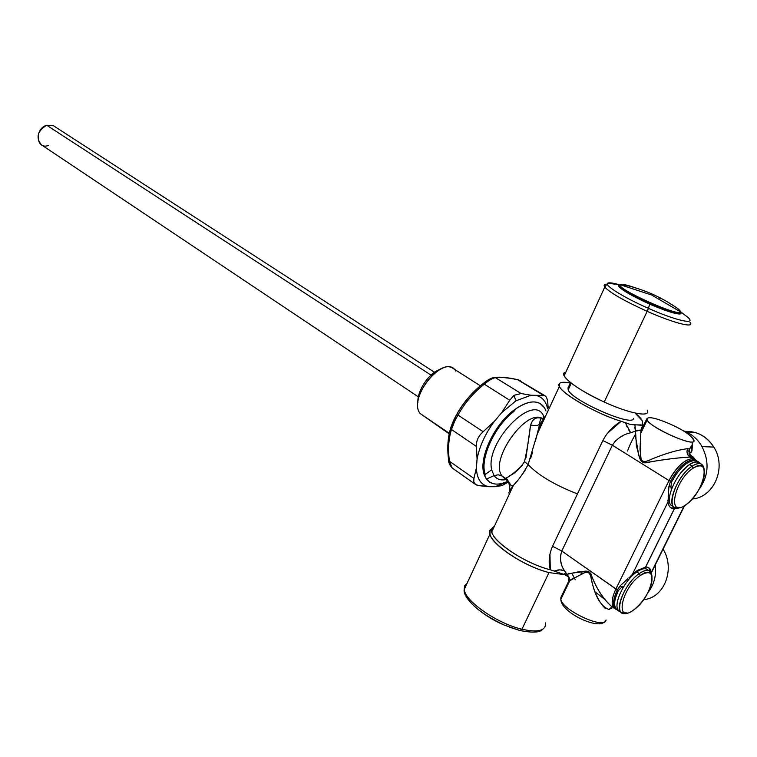 <?xml version="1.0" encoding="UTF-8"?>
<svg xmlns="http://www.w3.org/2000/svg" width="757" height="757" viewBox="0 0 757 757"><rect width="100%" height="100%" fill="white"/><g stroke="black" fill="none" stroke-linecap="round" stroke-linejoin="round"><path stroke-width="1.14" d="M509.31 627.127L520.031 630.534L521.942 629.237C497.112 623.494 464.997 601.105 464.192 589.552L464.609 585.804L467.164 583.164L464.609 585.804L464.192 589.552C464.997 601.105 497.112 623.494 521.942 629.237L520.031 630.534L504.039 624.979C480.714 613.757 467.656 602.752 464.874 591.955M521.942 629.237C538.255 632.805 546.119 630.676 545.523 622.869C546.119 630.676 538.255 632.805 521.942 629.237L548.995 572.576L564.58 574.667L548.995 572.576L521.942 629.237M491.927 528.727L490.101 530.941L489.997 534.026C491.302 544.595 524.137 566.34 548.995 572.576C517.428 564.769 479.266 534.726 491.927 528.727M565.829 372.16C556.669 373.721 576.597 389.637 604.218 402.024L647.169 311.335C673.73 323.192 695.475 328.614 690.024 322.34C695.475 328.614 673.73 323.192 647.169 311.335L604.218 402.024C582.057 391.53 568.706 382.805 564.154 375.832C563.236 373.911 563.804 372.69 565.829 372.16M678.811 313.975L677.808 313.37L678.811 313.975M647.188 410.086C651.73 417.741 629.9 413.871 604.218 402.024M620.645 287.651L619.538 287.31L620.645 287.651M606.007 284.509C604.039 284.651 603.622 285.503 604.767 287.064C610.085 292.808 624.222 300.898 647.169 311.335C624.222 300.898 610.085 292.808 604.767 287.064C603.622 285.503 604.039 284.651 606.007 284.509M648.427 308.354L647.178 311.316L648.427 308.354C679.426 322.217 700.357 325.728 684.83 315.044C700.357 325.728 679.426 322.217 648.427 308.354L649.695 304.087C661.192 309.102 670.106 312.281 676.417 313.625C680.373 314.373 681.802 313.947 680.723 312.338C681.802 313.947 680.373 314.373 676.417 313.625C670.106 312.281 661.192 309.102 649.695 304.087L648.427 308.354C623.56 297.454 603.424 284.802 607.748 283.146C603.424 284.802 623.56 297.454 648.427 308.354M619.623 284.84C613.198 282.986 609.234 282.418 607.748 283.146C609.243 282.418 613.208 282.986 619.652 284.85M564.154 375.832L604.767 287.064L607.748 283.146L619.519 284.859C616.69 287.017 626.739 293.423 649.695 304.087C633.495 296.753 623.295 291 619.094 286.827C617.986 285.484 618.365 284.821 620.21 284.831M679.18 313.994L678.726 313.445M620.002 287.026L619.292 287.045M680.647 312.849L680.363 311.761L651.663 295.031L620.257 284.746L621.308 284.329C623.636 284.206 628.215 285.342 635.047 287.736C628.215 285.342 623.636 284.206 621.308 284.329L620.257 284.746C615.356 288.398 680.448 317.722 680.363 311.761L680.647 312.849C681.177 318.423 623.872 293.725 619.614 286.572L619.235 285.238L620.011 284.859M619.614 286.572L620.115 284.727L621.308 284.329C640.621 288.209 658.372 295.561 674.563 306.377C678.594 308.988 680.534 310.786 680.363 311.761C680.534 310.786 678.594 308.988 674.563 306.377L669.358 303.169M660.738 298.589L659.394 298.059M651.663 295.031L680.363 311.761C680.448 317.722 615.356 288.398 620.257 284.746L651.663 295.031M517.873 379.711L520.21 380.563L517.466 379.617L543.602 395.447C545.901 395.372 547.311 397.964 547.831 403.226L548.115 407.786L547.831 403.226C547.472 399.204 546.516 396.696 544.945 395.703L531.026 395.23L521.1 393.545L513.984 395.324L509.735 400.273L501.617 412.764L494.491 421.195L483.174 431.736C478.339 435.985 476.096 440.905 476.456 446.488L451.494 429.503L450.86 427.26L451.494 429.503C448.513 438.682 447.822 449.261 449.412 461.25L451.995 467.845C449.563 464.779 448.466 462.376 448.683 460.616L448.617 460.142M450.86 427.26L453.651 420.305M456.547 417.58L454.683 421.204L453.651 420.286L454.683 421.204L452.932 425.207M453.651 420.286L456.357 415.035L458.004 415.063L456.357 415.035C463.029 402.847 472.018 392.296 483.316 383.383L484.3 384.168C473.248 392.902 464.486 403.207 458.004 415.063C464.524 403.226 473.286 392.93 484.3 384.168L483.316 383.383M493.346 377.611L495.542 377.696C492.769 378.036 489.022 380.194 484.3 384.168C489.022 380.194 492.769 378.036 495.542 377.696L494.728 377.421C500.32 376.759 508.032 377.516 517.873 379.702M483.354 383.345L490.536 378.651M475.405 484.366L452.184 467.977L449.412 461.25L473.948 478.443L473.74 481.963L475.614 484.508L478.812 485.644L488.861 486.704C481.007 485.095 476.844 478.84 476.38 467.921L477.061 459.357L476.38 467.921L473.948 478.443L449.412 461.25C447.86 449.289 448.551 438.7 451.494 429.503L476.456 446.488L477.061 459.357C479.37 446.573 485.18 433.856 494.491 421.195L501.617 412.764L515.924 400.841L531.026 395.23L543.602 395.447L518.233 379.891C508.477 377.734 500.916 376.995 495.542 377.696C500.954 377.024 508.515 377.752 518.233 379.891L544.936 395.703M448.778 435.89L447.983 443.091M521.1 393.545L495.542 377.696L521.1 393.545L531.026 395.23L515.924 400.841L513.984 395.324L521.1 393.545M509.735 400.273L484.3 384.168L509.735 400.273L513.984 395.324L515.924 400.841L501.617 412.764L509.735 400.273M483.174 431.736L458.004 415.063L483.174 431.736L494.491 421.195C485.18 433.856 479.37 446.573 477.061 459.357L476.456 446.488C476.096 440.905 478.339 435.985 483.174 431.736M451.494 429.503L454.683 421.204L458.004 415.063M501.853 485.644L508.647 481.897L501.853 485.644L495.031 486.694L501.853 485.644M488.861 486.704L495.031 486.694L478.812 485.644C474.488 484.84 472.87 482.446 473.948 478.443L476.38 467.921C476.844 478.84 481.007 485.095 488.861 486.704M537.044 395.731C542.703 397.444 546.213 401.844 547.585 408.912C546.213 401.844 542.703 397.444 537.044 395.731M508.269 481.443L495.031 486.694L508.269 481.443M685.747 504.872L687.498 503.547C695.702 496.242 701.19 487.394 703.991 476.986C705.59 466.227 701.985 463.275 693.166 468.148L692.135 466.17C699.222 461.874 703.234 462.962 704.19 469.444L701.446 464.117C699.146 462.924 696.043 463.606 692.135 466.17L693.166 468.148C674.061 480.307 666.595 519.056 685.747 504.872C666.595 519.056 674.061 480.307 693.166 468.148C712.28 454.758 704.18 493.006 685.747 504.872M680.316 507.389C663.851 514.892 674.364 477.222 692.135 466.17C678.433 474.63 666.103 503.85 674.563 507.445L680.316 507.389M674.307 507.275L672.065 505.856C663.586 502.241 675.878 473.059 689.589 464.618L692.135 466.17L689.589 464.618C693.497 462.063 696.61 461.392 698.91 462.584L701.446 464.117M621.743 612.725L619.349 611.031C611.751 607.275 623.503 580.742 636.817 571.904L639.249 573.569L636.817 571.904C641.283 568.819 644.737 567.987 647.178 569.387L649.601 571.033C647.159 569.633 643.715 570.475 639.249 573.569C625.935 582.426 614.154 608.988 621.743 612.725L627.156 612.933C611.77 619.235 622.036 585.029 639.249 573.569L640.252 575.528C620.854 588.747 614.495 624.847 633.864 609.782L633.988 609.688C642.561 602.648 648.427 593.867 651.578 583.344C653.376 572.585 649.601 569.974 640.252 575.528L639.249 573.569C646.932 568.621 651.171 569.51 651.976 576.238M640.252 575.528C659.612 561.192 652.581 596.894 633.864 609.782C614.495 624.847 620.854 588.747 640.252 575.528M455.771 371.025C445.059 352.393 406.84 397.889 420.23 413.577C408.203 400.018 438.823 357.919 453.017 368.375L453.396 368.621M417.902 402.658C416.88 391.18 428.689 373.192 439.609 369.567C428.689 373.192 416.88 391.18 417.902 402.658M449.27 433.278L420.23 413.577L449.27 433.278M449.166 433.808L420.23 413.577M418.876 397.236L41.389 144.805C35.636 137.594 37.405 131.065 46.679 125.227L431.698 375.557L46.679 125.227L53.615 125.832L435.02 372.614M46.679 125.227C34.112 128.927 36.166 150.208 48.495 145.439M713.813 447.103C706.65 436.269 697.121 431.045 685.217 431.433L694.888 432.417C702.789 434.717 709.101 439.618 713.813 447.103C726.975 467.078 714.144 497.51 692.21 498.986C714.144 497.51 726.975 467.078 713.813 447.103L702.023 446.592L713.813 447.103M643.582 599.639C664.031 598.2 675.452 569.311 663.236 549.383L663.236 549.383C675.452 569.311 664.031 598.2 643.582 599.639M633.477 418.403C633.221 427.459 571.431 400.406 568.176 389.855L568.024 387.877L570.504 382.569M568.024 387.877L569.567 386.865M484.452 475.282L486.477 479.067L484.858 476.191L485.209 474.421L491.7 469.813L494.056 475.623L486.477 479.067L489.665 482.133C494.453 485.048 500.566 484.717 507.994 481.149C498.38 485.672 491.208 484.972 486.477 479.067L494.056 475.623C496.8 479.313 500.86 480.629 506.215 479.569C500.86 480.629 496.8 479.313 494.056 475.623L498.286 474.8L502.137 476.068C488.719 460.36 526.881 407.039 542.977 418.829C526.881 407.039 488.719 460.36 502.137 476.068L498.286 474.8L494.056 475.623L491.7 469.813C484.792 442.968 532.559 393.101 543.271 415.309L543.99 416.672L543.271 415.309C532.559 393.101 484.792 442.968 491.7 469.813L485.209 474.421L484.083 474.308C478.462 458.846 493.678 425.406 513.378 410.502L513.899 411.42C494.567 426.059 479.635 458.874 485.133 474.062C479.635 458.874 494.567 426.059 513.899 411.42L515.801 408.846C529.228 399.961 538.823 399.658 544.586 407.919L546.005 410.966L544.586 407.919L540.29 403.595C533.988 400.216 525.822 401.967 515.801 408.846L513.378 410.502C493.678 425.406 478.462 458.846 484.083 474.308L485.209 474.421L484.858 476.191L484.177 474.601M543.781 419.34L543.469 418.545M543.337 418.072L543.271 415.309M502.137 476.068L504.635 478.49L502.137 476.068L505.742 478.528L502.137 476.068M531.878 422.141L530.458 425.633C532.483 418.46 536.647 416.218 542.949 418.895C539.05 416.965 535.909 417.268 533.524 419.804M509.461 475.718C514.4 473.91 519.425 469.226 524.544 461.647C527.364 448.286 529.332 436.287 530.458 425.633L525.954 457.853M522.623 465.006C514.826 472.444 509.366 476.759 506.234 477.941L505.752 479.209M508.931 492.57L509.262 494.255L508.931 492.57M505.742 478.528L508.704 481.963L510.01 489.372L508.704 481.963L505.742 478.528M507.095 479.758L506.036 479.446L509.934 483.723L509.3 491.331L513.397 485.351C518.043 480.809 522.955 473.901 528.131 464.618L524.544 461.647L528.131 464.618L537.129 434.291L541.501 422.009L545.778 415.678M506.036 478.14L509.934 483.723M509.518 490.848L509.944 483.77L506.234 477.941M525.244 470.031L522.169 474.63M516.624 481.537L512.044 487.035M538.076 431.045L535.294 441.407M532.474 452.468L530.562 458.6M530.458 425.633L536.864 425.708L539.637 424.355L541.34 422.359L539.627 424.355L536.855 425.708L530.458 425.633M543.554 418.403L541.501 422.009M687.129 459.991C680.155 463.861 674.118 470.712 669.008 480.563L612.347 445.22C616.624 438.7 622.756 434.556 630.723 432.767L635.549 431.121L636.382 445.864L639.533 457.474C640.801 462.243 643.705 463.823 648.257 462.215C664.409 459.404 678.329 457.701 690.015 457.114L692.494 458.619L690.015 457.114L691.851 457.446M676.247 474.109L671.525 482.02L670.447 481.395C677.875 467.873 685.634 460.616 693.734 459.622L696.904 460.947L693.734 459.622C685.643 460.606 677.875 467.864 670.447 481.395L669.008 480.563L615.886 589.003L561.789 551.03L612.347 445.22L669.008 480.563C676.503 466.918 684.337 459.594 692.494 458.619L694.642 459.13M688.813 448.835L689.4 449.147L689.002 454.001L691.614 457.294L694.869 459.272M688.738 451.153L689.22 449.507M691.822 457.427L690.365 456.263M689.277 454.673L691.425 457.162M690.015 457.114C687.119 454.948 686.334 452.128 687.64 448.664L687.64 448.664C686.334 452.128 687.119 454.948 690.015 457.114C679.332 457.607 666.292 459.158 650.897 461.779C644.283 463.937 640.233 461.675 638.738 454.995L635.161 434.594M688.955 452.005L689.4 449.156L689.002 454.001M692.494 443.848L691.964 450.86L691.141 446.791L691.964 450.86L689.428 453.878L695.267 459.527L692.769 456.556M635.435 431.698L635.549 431.121L641.037 430.175L641.983 429.011L641.018 430.194L635.426 430.733L641.113 429.948L646.923 418.706L647.178 419.946C650.045 427.733 694.983 447.605 694.065 440.659L693.724 441.359L693.772 439.552L691.415 436.808C686.996 432.578 679.654 428.225 669.387 423.74C656.224 418.11 648.74 416.435 646.923 418.706L642.087 428.765L642.646 426.295L643.374 427.847M640.819 433.08L639.996 449.166L641.302 460.814C643.762 461.978 646.885 461.552 650.651 459.546C665.006 453.585 677.335 449.951 687.64 448.664C677.335 449.951 665.024 453.575 650.698 459.527C645.153 462.678 639.902 462.565 640.45 454.806L640.801 433.193L642.087 428.765L641.103 429.957L635.426 430.733L634.801 427.355M612.309 606.887L611.391 608.155L612.262 606.849L611.391 608.155L608.789 609.47L612.158 606.773L608.789 609.47C600.944 606.3 595.257 596.79 591.747 580.931C590.895 574.431 588.331 569.51 583.212 573.428L569.993 580.174M617.116 609.839L617.097 609.83C613.454 606.707 613.861 600.282 618.308 590.545L621.629 587.337L622.765 588.132L621.629 587.337L623.995 586.107L621.629 587.337L620.39 585.606L617.277 589.883L620.39 585.606L621.629 587.337L618.308 590.545L615.886 589.003C611.372 598.91 610.975 605.439 614.703 608.6L611.126 606.045C602.581 598.181 595.75 587.318 590.63 573.456C581.045 568.668 569.273 574.923 566.861 574.08L564.514 570.759C560.388 564.854 559.48 558.278 561.789 551.03L617.277 589.883C612.441 600.642 612.366 607.275 617.04 609.792C612.366 607.275 612.441 600.642 617.277 589.883L618.308 590.545L615.394 598.2M612.896 596.932L612.167 603.111M612.366 604.701L614.277 608.278M568.45 573.759L577.014 572.434C581.177 572.898 589.438 567.372 591.766 576.2C596.715 588.889 603.121 598.806 610.984 605.941M568.611 581.404L568.734 576.834L566.605 573.986L568.819 577.071L568.611 581.404L560.871 597.481L568.658 581.329L568.8 576.825L566.861 574.08L568.829 576.9L568.658 581.329L581.783 574.052C585.492 572.084 591.047 570.059 590.999 577.742C593.753 591.586 598.541 601.843 605.363 608.533M582.388 571.677L580.562 574.591M564.514 573.778L566.861 574.08L563.265 574.156L550.292 569.775L549.961 553.887M642.182 428.566L642.655 429.342M615.734 440.574L612.347 445.22L561.789 551.03L552.534 546.289L602.837 440.583L612.347 445.22L602.837 440.583L577.468 493.886C554.909 485.133 538.454 475.377 528.131 464.618C538.454 475.377 554.909 485.133 577.468 493.886L552.534 546.289L561.789 551.03L560.407 556.291M697.055 461.041L693.762 459.622L694.661 460.37L689.466 461.704M684.035 465.404L681.527 467.76M615.886 589.003L669.008 480.563L670.447 481.395L668.876 486.704L670.91 486.893L671.525 482.02L670.91 486.893L668.876 486.704L670.447 481.395L671.525 482.02C678.906 468.592 686.618 461.373 694.652 460.37L696.96 460.985M614.627 604.304L614.854 606.149M616.69 609.527L617.182 609.896M604.162 598.91L595.068 591.889M611.722 608.458L612.034 607.19M689.428 453.878L689.107 452.904M690.393 448.097L691.491 445.911L689.4 449.147L687.64 448.664M561.174 596.847L560.833 599.27C561.978 610.237 605.278 630.127 606.064 619.992C605.278 630.127 561.978 610.237 560.833 599.27L560.871 597.481L562.527 595.75M608.789 609.47L609.849 609.186M606.064 619.992L604.994 621.119L606.064 619.992M690.876 452.639L691.964 450.86L692.201 442.741M683.174 430.667C690.81 433.326 696.923 438.341 701.502 445.712C709.65 461.183 708.807 475.756 698.985 489.438C708.807 475.756 709.65 461.183 701.502 445.712C696.923 438.341 690.81 433.326 683.174 430.667M655.354 564.769C656.489 575.509 654.039 584.754 648.001 592.513C654.039 584.754 656.489 575.509 655.354 564.769M628.338 580.032L627.742 578.85L628.338 580.032L630.628 576.37L628.878 577.884M620.39 585.606L627.742 578.85L620.39 585.606M667.854 500.585L669.642 495.873L668.166 496.516L668.876 486.704L668.024 501.834L632.322 574.478L631.007 575.585M651.134 572.737L684.205 505.846L651.134 572.737C650.793 568.715 648.957 566.861 645.607 567.144L674.345 508.855L677.458 508.061M632.322 574.478L668.024 501.834C668.535 506.386 670.617 508.732 674.269 508.855L645.532 567.154L637.394 570.399L632.322 574.478M674.269 508.855L645.532 567.154L674.269 508.855M617.239 602.515C616.529 606.972 617.201 609.924 619.245 611.363L620.645 611.949C617.551 611.107 616.416 607.966 617.239 602.515M670.91 486.893L671.336 489.58L670.91 486.893L672.084 487.622L670.91 486.893M700.48 463.539L699.042 462.234C694.415 460.445 688.378 463.956 680.959 472.794C689.75 462.574 696.26 459.49 700.48 463.539M635.766 413.634C640.583 417.59 642.807 420.57 642.447 422.586L642.381 423.305M642.967 426.456L643.743 427.071M607.265 433.458L621.175 421.299L630.269 424.422L642.05 425.273M641.936 425.245L641.34 424.942M642.92 427.033L642.087 428.765M643.914 425.406L644.614 425.264M641.132 424.923L634.896 424.876L635.549 431.121L630.732 432.767L628.622 429.806M627.004 426.825L626.692 426.153M622.983 435.691L619.387 437.697M634.896 424.876L630.269 424.422L625.32 422.69L630.732 432.767M561.325 569.879L564.514 570.759L559.82 569.822L554.465 570.967M560.625 560.795L561.808 565.271M568.819 577.071L565.271 575.017M557.521 570.068L558.798 569.889M572.557 574.601L575.263 579.786M642.447 422.586L642.05 420.419L635.028 413.029M559.262 383.79L559.414 386.344C562.082 394.151 596.677 413.909 621.175 421.299C592.835 412.802 554.067 388.984 559.262 383.79C560.398 382.077 564.079 381.802 570.314 382.966C564.079 381.802 560.398 382.077 559.262 383.79L559.13 384.083M625.32 422.69L621.175 421.299C613.142 426.087 607.029 432.512 602.837 440.583M492.145 528.244L494.416 526.2L492.145 528.244C485.644 536.42 521.989 562.858 550.292 569.775C525.831 563.738 493.129 542.22 491.813 531.793L492.145 528.244M552.534 546.289C549.033 554.398 548.286 562.224 550.292 569.775L563.265 574.156M691.415 436.808L694.065 440.659C694.784 448.229 644.075 424.554 646.923 418.706C648.74 416.435 656.234 418.11 669.387 423.74C679.654 428.225 686.996 432.578 691.415 436.808M642.475 423.788L642.835 425.197M668.762 498.494L668.194 498.343L668.762 498.494M676.332 508.032L670.872 507.833M629.408 578.376L630.628 576.37M648.73 567.703L650.963 572.434M520.012 630.524L509.272 627.118M489.997 534.026L464.192 589.552C462.574 598.011 481.982 615.715 504.039 624.979M520.381 630.619C532.654 632.928 540.034 632.521 542.504 629.408M684.82 315.044L680.382 311.581M679.795 313.398L679.284 313.994M448.674 460.616C447.037 448.418 447.718 437.565 450.718 428.055L456.547 414.874C463.208 402.762 472.169 392.258 483.42 383.364C487.726 379.787 491.492 377.8 494.718 377.421M480.364 385.815L453.017 368.375M568.176 389.855L571.289 383.184M505.856 479.313L504.635 478.49M509.944 483.77L511.325 485.597L513.454 485.284M537.082 434.471L539.637 424.355C539.94 419.387 541.037 417.59 542.92 418.952M543.138 419.047L544.009 419.482M635.151 434.887C632.369 439.552 629.815 444.927 627.487 451.011M641.037 430.175L640.782 433.269M570.068 580.117L568.8 576.825M694.671 459.149L696.837 460.909M614.703 608.6L616.927 609.716M570.049 580.127L560.833 599.27C560.937 612.432 597.282 629.455 604.218 622.027M647.178 419.946L640.801 433.193M684.602 505.61L651.275 573.021M619.018 611.202L617.097 609.83M696.809 460.89L699.042 462.234M641.103 429.957L642.504 425.548L641.983 425.254M559.414 386.344L537.129 434.291M491.813 531.793L513.397 485.351M686.334 431.916L694.888 432.417"/></g></svg>
